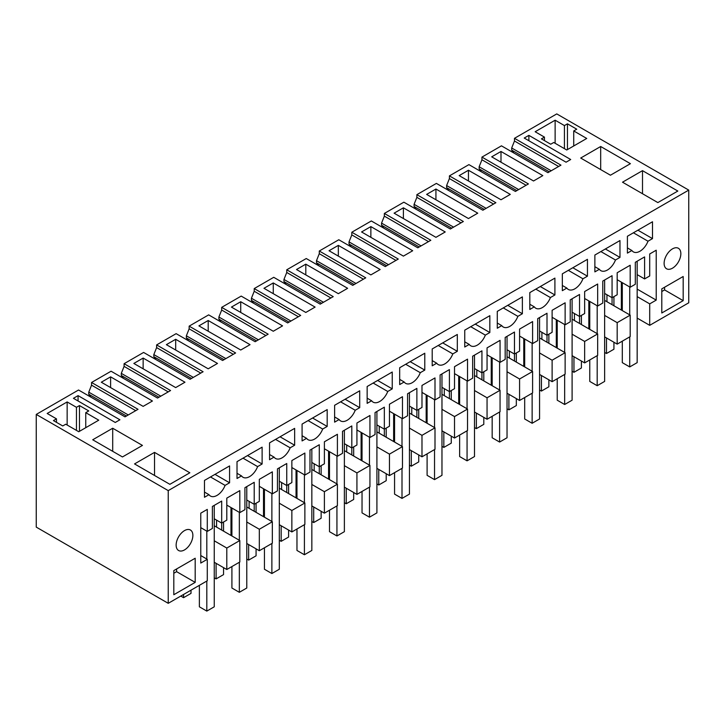 <?xml version="1.0" encoding="UTF-8"?>
<svg xmlns="http://www.w3.org/2000/svg" width="725" height="725" viewBox="0 0 725 725"><rect width="100%" height="100%" fill="white"/><g stroke="black" fill="none" stroke-linecap="round" stroke-linejoin="round"><path stroke-width="1.09" d="M168.236 603.318L168.236 490.617L688.75 190.104L556.764 113.907L514.478 138.321L560.951 165.146L547.928 172.668L501.455 145.834L481.944 157.098L528.416 183.933L515.393 191.445L468.921 164.62L449.409 175.885L495.882 202.71L482.868 210.232L436.387 183.398L416.875 194.663L463.357 221.497L450.334 229.009L403.861 202.184L384.35 213.449L430.822 240.274L417.799 247.796L371.327 220.962L351.815 232.227L398.288 259.061L385.265 266.573L338.792 239.748L319.281 251.013L365.753 277.838L352.74 285.36L306.258 258.526L286.747 269.791L333.228 296.625L320.205 304.147L273.733 277.312L254.221 288.577L300.694 315.411L287.671 322.924L241.198 296.09L221.687 307.355L268.159 334.189L255.137 341.711L208.664 314.877L189.153 326.141L235.625 352.975L222.611 360.488L176.13 333.654L156.618 344.919L203.1 371.753L190.077 379.275L143.604 352.441L124.093 363.705L170.565 390.539L157.542 398.052L111.07 371.218L91.558 382.483L138.031 409.317L125.008 416.839L78.536 390.005L36.25 414.419L36.25 527.111L168.236 603.318L207.278 580.779L207.278 559.31L200.771 563.071L200.771 513.164L207.278 509.403L207.278 531.407L200.771 527.646M513.826 152.975L511.687 150.093L511.687 147.982L551.19 170.783M514.478 138.321L514.478 141.003L511.687 147.982M511.687 150.093L549.351 171.843M90.915 397.146L88.767 394.264L88.767 392.153L128.271 414.954M88.767 394.264L126.44 416.014M123.44 378.368L121.302 375.478L121.302 373.366L160.805 396.176M121.302 375.478L158.965 397.228M155.975 359.582L153.827 356.7L153.827 354.579L193.33 377.39M153.827 356.7L191.5 378.45M188.509 340.804L186.361 337.913L186.361 335.802L225.865 358.612M186.361 337.913L224.034 359.663M221.043 322.018L218.896 319.136L218.896 317.015L258.399 339.826M218.896 319.136L256.568 340.886M253.569 303.24L251.43 300.349L251.43 298.238L290.933 321.048M251.43 300.349L289.094 322.099M286.103 284.454L283.955 281.572L283.955 279.451L323.459 302.262M283.955 281.572L321.628 303.322M318.638 265.676L316.49 262.785L316.49 260.674L355.993 283.484M316.49 262.785L354.163 284.535M351.172 246.89L349.024 244.008L349.024 241.887L388.528 264.697M349.024 244.008L386.697 265.758M383.697 228.112L381.558 225.221L381.558 223.11L421.062 245.911M381.558 225.221L419.222 246.971M416.232 209.326L414.084 206.444L414.084 204.323L453.587 227.133M414.084 206.444L451.757 228.194M448.766 190.539L446.618 187.657L446.618 185.546L486.122 208.347M446.618 187.657L484.291 209.407M481.3 171.762L479.153 168.88L479.153 166.759L518.656 189.569M479.153 168.88L516.825 190.63M226.798 569.506L226.798 548.046L239.812 540.533L239.812 561.993L226.798 569.506L214.247 562.265M688.75 190.104L688.75 302.796L649.709 325.335L637.166 318.094M606.952 294.749L606.952 301.727L630.188 315.139L630.188 336.608L617.183 344.121L604.632 336.88M574.427 313.535L574.427 320.504L597.663 333.926L597.663 355.386L584.649 362.899L572.097 355.658M541.892 332.313L541.892 339.291L565.128 352.703L565.128 374.173L552.115 381.685L539.563 374.444M509.358 351.099L509.358 358.077L532.594 371.49L532.594 392.959L519.58 400.472L507.038 393.222M476.823 369.877L476.823 376.855L500.06 390.267L500.06 411.737L487.055 419.249L474.503 412.008M444.298 388.663L444.298 395.642L467.534 409.054L467.534 430.523L454.521 438.036L441.969 430.786M411.764 407.441L411.764 414.419L435 427.832L435 449.301L421.986 456.813L409.435 449.572M379.229 426.228L379.229 433.206L402.466 446.618L402.466 468.087L389.452 475.6L376.909 468.35M346.695 445.005L346.695 451.983L369.94 465.396L369.94 486.865L356.927 494.377L344.375 487.137M314.17 463.792L314.17 470.77L337.406 484.182L337.406 505.651L324.392 513.164L311.841 505.914M281.635 482.569L281.635 489.547L304.872 502.969L304.872 524.429L291.858 531.942L279.315 524.701M249.101 501.356L249.101 508.334L272.337 521.746L272.337 543.215L259.323 550.728L246.781 543.478M168.236 490.617L36.25 414.419M570.702 159.518L528.878 135.367L524.229 138.049L566.062 162.201L570.702 159.518M541.43 138.856L550.719 144.221L553.746 142.481L566.751 149.993L586.743 138.457L573.729 130.944L576.747 129.195L567.448 123.83L564.431 125.579L555.132 120.205L535.15 131.742L544.448 137.116L541.43 138.856M600.681 146.504L580.698 158.041L610.441 175.214L630.424 163.678L600.681 146.504L600.681 169.578M677.83 191.047L642.504 170.656L622.521 182.192L657.847 202.583L677.83 191.047M147.791 403.689L143.142 406.372L101.31 382.22L110.608 376.855L152.44 401.007L147.791 403.689M208.202 320.504L250.034 344.656L240.736 350.021L198.913 325.869L208.202 320.504L208.202 331.243M491.695 156.836L533.528 180.978L542.817 175.613L500.993 151.471L491.695 156.836M133.844 363.442L175.677 387.585L184.966 382.22L143.142 358.068L133.844 363.442M510.291 194.4L500.993 199.765L459.17 175.613L468.459 170.248L510.291 194.4M435.933 189.035L477.757 213.177L468.459 218.542L426.635 194.4L435.933 189.035L435.933 199.765M305.805 264.163L296.507 269.528L338.33 293.679L347.628 288.305L305.805 264.163L305.805 274.893M440.573 234.646L435.933 237.329L394.101 213.177L403.399 207.812L445.222 231.964L440.573 234.646M310.445 309.774L305.805 312.457L263.972 288.305L273.271 282.94L315.094 307.092L310.445 309.774M329.041 250.741L370.865 274.893L380.163 269.528L338.33 245.376L329.041 250.741M240.736 301.727L282.56 325.869L273.271 331.243L231.438 307.092L240.736 301.727L240.736 312.457M361.567 231.964L403.399 256.115L412.688 250.741L370.865 226.599L361.567 231.964M67.153 401.94L47.17 413.477L56.468 418.842L53.442 420.591L62.74 425.956L65.758 424.216L78.771 431.728L98.754 420.183L85.749 412.67L88.767 410.93L79.469 405.565L76.451 407.305L67.153 401.94L67.153 425.013M154.525 452.382L189.85 472.782L169.868 484.318L134.542 463.918L154.525 452.382L154.525 475.464M78.073 395.632L119.906 419.784L115.257 422.467L73.433 398.315L78.073 395.632L78.073 401.007M166.378 344.656L208.202 368.808L217.5 363.442L175.677 339.291L166.378 344.656M142.444 445.413L112.701 428.239L92.718 439.776L122.462 456.949L142.444 445.413M514.478 141.003L558.622 166.487M481.944 157.098L481.944 159.781L479.153 166.759M91.558 382.483L91.558 385.165L135.711 410.658M91.558 385.165L88.767 392.153M124.093 363.705L124.093 366.388L168.245 391.881M124.093 366.388L121.302 373.366M156.618 344.919L156.618 347.601L200.771 373.094M156.618 347.601L153.827 354.579M189.153 326.141L189.153 328.824L233.305 354.317M189.153 328.824L186.361 335.802M221.687 307.355L221.687 310.037L265.839 335.53M221.687 310.037L218.896 317.015M254.221 288.577L254.221 291.26L298.374 316.752M254.221 291.26L251.43 298.238M286.747 269.791L286.747 272.473L330.899 297.966M286.747 272.473L283.955 279.451M319.281 251.013L319.281 253.696L363.433 279.188M319.281 253.696L316.49 260.674M351.815 232.227L351.815 234.909L395.968 260.402M351.815 234.909L349.024 241.887M384.35 213.449L384.35 216.132L428.493 241.615M384.35 216.132L381.558 223.11M416.875 194.663L416.875 197.345L461.028 222.838M416.875 197.345L414.084 204.323M449.409 175.885L449.409 178.567L493.562 204.051M449.409 178.567L446.618 185.546M481.944 159.781L526.096 185.274M226.798 548.046L214.247 540.796M200.771 555.558L207.278 559.31M649.709 325.335L649.709 303.875L656.216 300.114L656.216 250.207L649.709 253.968L649.709 275.971L644.597 278.917L644.597 256.913L635.308 262.287L635.308 284.282L630.188 287.236L630.188 265.232L617.183 272.745L617.183 294.749L612.063 297.703L612.063 275.699L602.774 281.064L602.774 303.068L597.663 306.022L597.663 284.019L584.649 291.532L584.649 313.535L579.538 316.481L579.538 294.477L570.24 299.851L570.24 321.846L565.128 324.8L565.128 302.796L552.115 310.309L552.115 332.313L547.003 335.267L547.003 313.263L537.705 318.628L537.705 340.632L532.594 343.587L532.594 321.583L519.58 329.096L519.58 351.099L514.469 354.045L514.469 332.05L505.18 337.415L505.18 359.41L500.06 362.364L500.06 340.36L487.055 347.873L487.055 369.877L481.935 372.831L481.935 350.827L472.646 356.192L472.646 378.196L467.534 381.151L467.534 359.147L454.521 366.66L454.521 388.663L449.409 391.609L449.409 369.614L440.111 374.979L440.111 396.983L435 399.928L435 377.924L421.986 385.437L421.986 407.441L416.875 410.395L416.875 388.392L407.577 393.757L407.577 415.76L402.466 418.715L402.466 396.711L389.452 404.224L389.452 426.228L384.341 429.173L384.341 407.178L375.052 412.543L375.052 434.547L369.94 437.492L369.94 415.488L356.927 423.001L356.927 445.005L351.815 447.959L351.815 425.956L342.517 431.321L342.517 453.324L337.406 456.279L337.406 434.275L324.392 441.788L324.392 463.792L319.281 466.737L319.281 444.742L309.983 450.107L309.983 472.111L304.872 475.056L304.872 453.053L291.858 460.565L291.858 482.569L286.747 485.523L286.747 463.52L277.448 468.885L277.448 490.888L272.337 493.843L272.337 471.839L259.323 479.352L259.323 501.356L254.212 504.31L254.212 482.306L244.923 487.671L244.923 509.675L239.812 512.62L239.812 490.617L226.798 498.129L226.798 520.133L221.687 523.088L221.687 501.084L212.389 506.449L212.389 528.452L207.278 531.407M680.847 253.696A11.827 6.833 -60 0 1 675.682 265.604A11.827 6.833 -60 0 1 666.565 268.776A11.827 6.833 -60 0 1 664.118 263.356A11.827 6.833 -60 0 1 669.284 251.448A11.827 6.833 -60 0 1 678.401 248.285A11.827 6.833 -60 0 1 680.847 253.696M600.88 251.575L615.471 259.994A13.141 7.585 -60 0 1 600.844 270.661A13.141 7.585 -60 0 1 599.367 269.292L594.872 271.884L594.872 255.037L619.966 240.546L619.966 257.402L605.375 248.974M615.471 259.994L619.966 257.402M503.277 307.917L517.877 316.345A13.141 7.585 -60 0 1 503.25 327.011A13.141 7.585 -60 0 1 501.772 325.634L497.278 328.235L497.278 311.388L522.372 296.897L522.372 313.744L507.781 305.325M517.877 316.345L522.372 313.744M405.683 364.267L420.273 372.686A13.141 7.585 -60 0 1 405.656 383.353A13.141 7.585 -60 0 1 404.178 381.984L399.683 384.585L399.683 367.729L424.778 353.238L424.778 370.094L410.187 361.666M420.273 372.686L424.778 370.094M438.217 345.481L452.808 353.909A13.141 7.585 -60 0 1 438.19 364.575A13.141 7.585 -60 0 1 436.713 363.207L432.209 365.799L432.209 348.952L457.312 334.461L457.312 351.308L442.712 342.889M452.808 353.909L457.312 351.308M470.752 326.703L485.342 335.122A13.141 7.585 -60 0 1 470.715 345.789A13.141 7.585 -60 0 1 469.238 344.42L464.743 347.021L464.743 330.165L489.837 315.674L489.837 332.53L475.247 324.102M485.342 335.122L489.837 332.53M275.554 439.395L290.145 447.814A13.141 7.585 -60 0 1 275.527 458.481A13.141 7.585 -60 0 1 274.05 457.112L269.555 459.713L269.555 442.857L294.649 428.375L294.649 445.222L280.058 436.794M290.145 447.814L294.649 445.222M322.679 429.037L327.183 426.436L327.183 409.589L302.08 424.08L302.08 440.927L306.584 438.335A13.141 7.585 -60 0 0 308.062 439.703A13.141 7.585 -60 0 0 322.679 429.037L308.089 420.609M359.709 407.658L359.709 390.802L334.615 405.293L334.615 422.149L339.11 419.548A13.141 7.585 -60 0 0 340.587 420.917A13.141 7.585 -60 0 0 355.214 410.25L359.709 407.658L345.118 399.23M392.243 388.872L392.243 372.025L367.149 386.516L367.149 403.363L371.644 400.771A13.141 7.585 -60 0 0 373.121 402.139A13.141 7.585 -60 0 0 387.748 391.473L392.243 388.872L377.653 380.453M568.346 270.353L582.936 278.781L587.44 276.18L587.44 259.333L562.337 273.823L562.337 290.671L566.841 288.07L562.337 285.478M582.936 278.781A13.141 7.585 -60 0 1 568.318 289.447A13.141 7.585 -60 0 1 566.841 288.07M554.906 294.966L554.906 278.11L529.812 292.601L529.812 309.457L534.307 306.856A13.141 7.585 -60 0 0 535.784 308.225A13.141 7.585 -60 0 0 550.402 297.558L554.906 294.966L540.306 286.538M262.115 464L262.115 447.153L237.021 461.644L237.021 478.491L241.516 475.899A13.141 7.585 -60 0 0 242.993 477.267A13.141 7.585 -60 0 0 257.62 466.601L262.115 464L247.524 455.581M210.495 476.959L225.085 485.388A13.141 7.585 -60 0 1 210.458 496.045A13.141 7.585 -60 0 1 208.981 494.677L204.486 497.278L204.486 480.421L229.58 465.939L229.58 482.787L214.99 474.358M225.085 485.388L229.58 482.787M176.139 545.091A11.827 6.833 -60 0 1 181.304 533.183A11.827 6.833 -60 0 1 190.421 530.011A11.827 6.833 -60 0 1 192.868 535.431A11.827 6.833 -60 0 1 187.703 547.339A11.827 6.833 -60 0 1 178.586 550.502A11.827 6.833 -60 0 1 176.139 545.091M195.188 582.383L173.81 594.727L173.81 570.584L195.188 558.241L195.188 582.383L176.601 571.653L176.601 568.971M683.177 300.657L683.177 276.506L661.798 288.849L661.798 312.992L683.177 300.657L664.58 289.918L664.58 287.236M633.405 232.788L648.005 241.217A13.141 7.585 -60 0 1 633.378 251.883A13.141 7.585 -60 0 1 631.901 250.506L627.406 253.107L627.406 236.259L652.5 221.768L652.5 238.616L637.909 230.188M648.005 241.217L652.5 238.616M637.166 296.625L649.709 303.875M621.361 310.046L621.361 282.143M612.063 304.681L612.063 297.703L604.632 293.407M630.188 315.139L617.183 322.652L604.632 315.411M617.183 344.121L617.183 322.652M588.827 328.824L588.827 300.92M579.538 323.459L579.538 316.481L572.097 312.194M597.663 333.926L584.649 341.439L572.097 334.189M584.649 362.899L584.649 341.439M556.302 347.61L556.302 319.707M547.003 342.245L547.003 335.267L539.563 330.972M565.128 352.703L552.115 360.216L539.563 352.975M552.115 381.685L552.115 360.216M523.767 366.388L523.767 338.484M514.469 361.023L514.469 354.045L507.038 349.758M532.594 371.49L519.58 379.003L507.038 371.753M519.58 400.472L519.58 379.003M491.233 385.174L491.233 357.271M481.935 379.809L481.935 372.831L474.503 368.536M500.06 390.267L487.055 397.78L474.503 390.539M487.055 419.249L487.055 397.78M458.698 403.952L458.698 376.048M449.409 398.587L449.409 391.609L441.969 387.322M467.534 409.054L454.521 416.567L441.969 409.326M454.521 438.036L454.521 416.567M426.173 422.738L426.173 394.835M416.875 417.373L416.875 410.395L409.435 406.1M435 427.832L421.986 435.344L409.435 428.103M421.986 456.813L421.986 435.344M393.639 441.516L393.639 413.612M384.341 436.151L384.341 429.173L376.909 424.886M402.466 446.618L389.452 454.131L376.909 446.89M389.452 475.6L389.452 454.131M361.104 460.303L361.104 432.399M351.815 454.938L351.815 447.959L344.375 443.664M369.94 465.396L356.927 472.908L344.375 465.668M356.927 494.377L356.927 472.908M328.57 479.08L328.57 451.177M319.281 473.715L319.281 466.737L311.841 462.45M337.406 484.182L324.392 491.695L311.841 484.454M324.392 513.164L324.392 491.695M296.045 497.867L296.045 469.963M286.747 492.502L286.747 485.523L279.315 481.228M304.872 502.969L291.858 510.482L279.315 503.232M291.858 531.942L291.858 510.482M263.51 516.644L263.51 488.741M254.212 511.279L254.212 504.31L246.781 500.014M272.337 521.746L259.323 529.259L246.781 522.018M259.323 550.728L259.323 529.259M230.976 535.431L230.976 507.527M221.687 530.066L221.687 523.088L214.247 518.792M239.812 540.533L216.567 527.111L216.567 520.133M528.878 135.367L528.878 140.732M544.448 137.116L544.448 140.605M555.132 120.205L555.132 143.287M564.431 125.579L564.431 148.652M567.448 123.83L567.448 149.586M573.729 130.944L573.729 145.97M642.504 170.656L642.504 193.729M110.608 376.855L110.608 387.585M500.993 151.471L500.993 162.201M143.142 358.068L143.142 368.808M468.459 170.248L468.459 180.978M403.399 207.812L403.399 218.542M273.271 282.94L273.271 293.679M338.33 245.376L338.33 256.115M370.865 226.599L370.865 237.329M76.451 407.305L76.451 430.387M79.469 405.565L79.469 431.321M85.749 412.67L85.749 427.696M56.468 418.842L56.468 422.331M175.677 339.291L175.677 350.021M112.701 428.239L112.701 451.312M216.567 527.111L214.247 525.77M239.812 512.62L226.798 505.108M249.101 508.334L246.781 506.993M272.337 493.843L259.323 486.33M281.635 489.547L279.315 488.206M304.872 475.056L291.858 467.543M314.17 470.77L311.841 469.428M337.406 456.279L324.392 448.766M346.695 451.983L344.375 450.642M369.94 437.492L356.927 429.979M379.229 433.206L376.909 431.864M402.466 418.715L389.452 411.202M411.764 414.419L409.435 413.078M435 399.928L421.986 392.415M444.298 395.642L441.969 394.3M467.534 381.151L454.521 373.638M476.823 376.855L474.503 375.514M500.06 362.364L487.055 354.851M509.358 358.077L507.038 356.727M532.594 343.587L519.58 336.074M541.892 339.291L539.563 337.95M565.128 324.8L552.115 317.287M574.427 320.504L572.097 319.163M597.663 306.022L584.649 298.51M606.952 301.727L604.632 300.386M630.188 287.236L617.183 279.723M637.166 274.63L644.597 278.917M656.216 300.114L637.166 289.112M594.872 266.691L599.367 269.292M497.278 323.042L501.772 325.634M399.683 379.383L404.178 381.984M432.209 360.606L436.713 363.207M464.743 341.819L469.238 344.42M269.555 454.521L274.05 457.112M327.183 426.436L312.584 418.017M302.08 435.734L306.584 438.335M340.623 401.831L355.214 410.25M334.615 416.947L339.11 419.548M373.148 383.045L387.748 391.473M367.149 398.17L371.644 400.771M587.44 276.18L572.841 267.761M535.811 289.139L550.402 297.558M529.812 304.255L534.307 306.856M243.02 458.173L257.62 466.601M237.021 473.298L241.516 475.899M204.486 492.085L208.981 494.677M173.81 573.267L176.601 571.653M661.798 291.532L664.58 289.918M627.406 247.914L631.901 250.506M606.49 337.95L606.49 353.51L604.632 352.441M606.49 353.51L613.93 349.223L613.93 342.245M613.93 305.751L613.93 296.625M573.955 356.736L573.955 372.297L572.097 371.218M573.955 372.297L581.396 368.001L581.396 361.023M581.396 324.537L581.396 315.411M541.43 375.514L541.43 391.074L539.563 390.005M541.43 391.074L548.861 386.788L548.861 379.809M548.861 343.315L548.861 334.189M508.896 394.3L508.896 409.861L507.038 408.782M508.896 409.861L516.327 405.565L516.327 398.587M516.327 362.101L516.327 352.975M476.361 413.078L476.361 428.638L474.503 427.569M476.361 428.638L483.802 424.352L483.802 417.373M483.802 380.879L483.802 371.753M443.827 431.864L443.827 447.425L441.969 446.346M443.827 447.425L451.267 443.129L451.267 436.151M451.267 399.665L451.267 390.539M411.302 450.642L411.302 466.202L409.435 465.133M411.302 466.202L418.733 461.916L418.733 454.938M418.733 418.443L418.733 409.317M378.767 469.428L378.767 484.989L376.909 483.91M378.767 484.989L386.198 480.693L386.198 473.715M386.198 437.229L386.198 428.103M346.233 488.206L346.233 503.766L344.375 502.697M346.233 503.766L353.673 499.48L353.673 492.502M353.673 456.007L353.673 446.89M313.698 506.993L313.698 522.553L311.841 521.483M313.698 522.553L321.139 518.257L321.139 511.279M321.139 474.793L321.139 465.668M281.173 525.77L281.173 541.33L279.315 540.261M281.173 541.33L288.604 537.044L288.604 530.066M288.604 493.571L288.604 484.454M248.639 544.557L248.639 560.117L246.781 559.048M248.639 560.117L256.07 555.821L256.07 548.843M256.07 512.357L256.07 503.232M216.104 563.334L216.104 578.903L214.247 577.825M216.104 578.903L223.545 574.608L223.545 567.63M223.545 531.135L223.545 522.018M183.57 594.464L183.57 597.681L180.788 596.068M183.57 597.681L191.01 593.385L191.01 590.168M622.295 282.678L622.295 310.581M622.295 341.167L622.295 362.636L629.726 366.932L629.726 336.88M629.726 286.964L629.726 314.877M637.166 261.208L637.166 362.636L629.726 366.932M589.76 301.455L589.76 329.368M589.76 359.953L589.76 381.413L597.192 385.709L597.192 355.658M597.192 305.751L597.192 333.654M604.632 279.995L604.632 381.413L597.192 385.709M557.226 320.242L557.226 348.145M557.226 378.731L557.226 400.2L564.666 404.496L564.666 374.444M564.666 324.537L564.666 352.441M572.097 298.772L572.097 400.2L564.666 404.496M524.692 339.019L524.692 366.932M524.692 397.517L524.692 418.978L532.132 423.273L532.132 393.222M532.132 343.315L532.132 371.218M539.563 317.559L539.563 418.978L532.132 423.273M492.166 357.806L492.166 385.709M492.166 416.295L492.166 437.764L499.597 442.06L499.597 412.008M499.597 362.101L499.597 390.005M507.038 336.337L507.038 437.764L499.597 442.06M459.632 376.583L459.632 404.496M459.632 435.082L459.632 456.551L467.063 460.837L467.063 430.786M467.063 380.879L467.063 408.782M474.503 355.123L474.503 456.551L467.063 460.837M427.097 395.37L427.097 423.273M427.097 453.859L427.097 475.328L434.538 479.624L434.538 449.572M434.538 399.665L434.538 427.569M441.969 373.901L441.969 475.328L434.538 479.624M394.563 414.147L394.563 442.06M394.563 472.646L394.563 494.115L402.003 498.401L402.003 468.35M402.003 418.443L402.003 446.346M409.435 392.687L409.435 494.115L402.003 498.401M362.038 432.934L362.038 460.837M362.038 491.423L362.038 512.892L369.469 517.188L369.469 487.137M369.469 437.229L369.469 465.133M376.909 411.465L376.909 512.892L369.469 517.188M329.503 451.711L329.503 479.624M329.503 510.21L329.503 531.679L336.935 535.965L336.935 505.914M336.935 456.007L336.935 483.91M344.375 430.251L344.375 531.679L336.935 535.965M296.969 470.498L296.969 498.401M296.969 528.987L296.969 550.456L304.409 554.752L304.409 524.701M304.409 474.793L304.409 502.697M311.841 449.029L311.841 550.456L304.409 554.752M264.435 489.275L264.435 517.188M264.435 547.774L264.435 569.243L271.875 573.529L271.875 543.478M271.875 493.571L271.875 521.474M279.315 467.815L279.315 569.243L271.875 573.529M231.909 508.062L231.909 535.965M231.909 566.56L231.909 588.02L239.341 592.316L239.341 562.265M239.341 512.357L239.341 540.261M246.781 486.593L246.781 588.02L239.341 592.316M199.375 585.338L199.375 606.807L206.815 611.093L206.815 581.042M206.815 531.135L206.815 559.038M214.247 505.379L214.247 606.807L206.815 611.093"/></g></svg>
